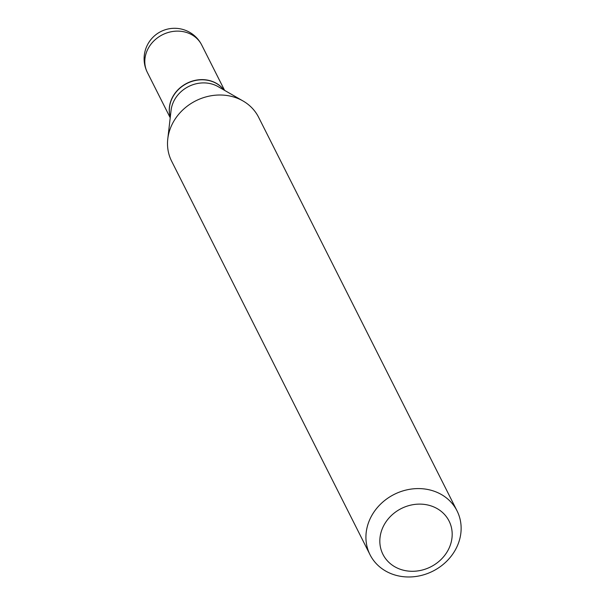 <?xml version="1.0" encoding="UTF-8"?>
<svg xmlns="http://www.w3.org/2000/svg" width="606" height="606" viewBox="0 0 606 606"><rect width="100%" height="100%" fill="white"/><g stroke="black" fill="none" stroke-linecap="round" stroke-linejoin="round"><path stroke-width="0.91" d="M224.015 90.044A30.436 26.853 153.2 0 0 197.564 79.931A30.436 26.853 153.2 0 0 172.551 97.142A30.436 26.853 153.2 0 0 170.294 117.125M223.947 89.999A30.436 26.853 153.2 0 0 212.691 81.704A30.436 26.853 153.2 0 0 180.474 87.703A30.436 26.853 153.2 0 0 170.301 117.041M457.03 510.85L258.618 117.284A48.715 42.973 153.2 0 0 243.036 100.982L218.099 86.635A30.436 26.853 153.2 0 0 214.259 84.817A30.436 26.853 153.2 0 0 171.074 110.337L167.779 138.925A48.715 42.973 153.2 0 0 171.612 161.143L370.024 554.717A48.715 42.973 153.2 0 0 391.749 573.92A48.715 42.973 153.2 0 0 446.228 561.694A48.715 42.973 153.2 0 0 457.03 510.85A48.715 42.973 153.2 0 0 435.313 491.648A48.715 42.973 153.2 0 0 380.833 503.874A48.715 42.973 153.2 0 0 370.024 554.717M399.452 568.966A37.027 32.663 153.2 0 0 448.182 549.99A37.027 32.663 153.2 0 0 432.563 506.442A37.027 32.663 153.2 0 0 383.833 525.417A37.027 32.663 153.2 0 0 399.452 568.966M243.036 100.982A48.715 42.973 153.2 0 0 236.901 98.074A48.715 42.973 153.2 0 0 167.779 138.925M224.584 90.362L201.73 45.033A30.436 26.853 153.2 0 0 188.155 33.035A30.436 26.853 153.2 0 0 148.099 48.639A30.436 26.853 153.2 0 0 147.364 72.44L170.218 117.769M201.73 45.033A30.436 30.436 0 0 0 151.954 38.337A30.436 30.436 0 0 0 147.364 72.44"/></g></svg>
